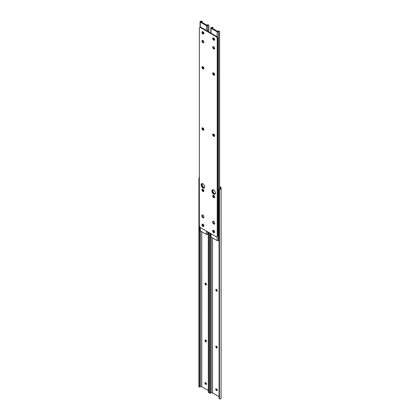 <?xml version="1.0" encoding="UTF-8"?>
<svg xmlns="http://www.w3.org/2000/svg" width="420" height="420" viewBox="0 0 420 420"><rect width="100%" height="100%" fill="white"/><g stroke="black" fill="none" stroke-linecap="round" stroke-linejoin="round"><path stroke-width="0.63" d="M217.287 390.175A0.95 0.546 -120 0 0 216.615 389.014L216.379 388.878A0.95 0.546 -120 0 0 215.906 388.831A0.95 0.546 -120 0 0 215.759 389.592A0.95 0.546 -120 0 0 216.379 390.427L216.615 390.563A0.95 0.546 -120 0 0 217.093 390.611A0.95 0.546 -120 0 0 217.287 390.175M215.828 290.036A0.95 0.546 -120 0 0 216.242 290.992A0.95 0.546 -120 0 0 216.972 291.244A0.95 0.546 -120 0 0 217.166 290.808L217.166 290.535A0.95 0.546 -120 0 0 216.757 289.58A0.95 0.546 -120 0 0 216.022 289.328A0.95 0.546 -120 0 0 215.828 289.758L216.274 289.501A0.95 0.546 60 0 1 216.305 289.291M215.828 346.862A0.95 0.546 -120 0 0 216.242 347.812A0.95 0.546 -120 0 0 216.972 348.07A0.95 0.546 -120 0 0 217.166 347.634L217.166 347.361A0.95 0.546 -120 0 0 216.757 346.406A0.95 0.546 -120 0 0 216.022 346.148A0.95 0.546 -120 0 0 215.828 346.584L216.274 346.327A0.95 0.546 60 0 1 216.305 346.117M209.906 392.999L209.669 393.225L209.711 392.695L210.263 392.695L210.304 393.225L210.761 392.999A1.003 0.578 180 0 1 211.307 392.905L212.536 392.905L212.536 237.935M212.536 392.905L219.035 396.659M219.602 187.168L220.458 187.661L220.458 188.375A1.003 0.578 180 0 1 220.3 188.685L220.3 189.184A1.638 0.945 0 0 0 221.088 188.375L221.088 187.814A1.265 0.73 0 0 0 220.721 187.299L219.602 186.653M219.077 398.365L219.077 190.087L219.077 398.365A1.265 1.034 180 0 0 219.455 398.874L220.3 399A1.638 0.945 0 0 0 221.088 398.192L221.088 188.375M220.3 189.184L219.455 189.583A1.265 1.034 180 0 0 219.077 190.087M219.035 190.328L219.077 189.719A1.265 1.034 0 0 1 219.455 189.215L220.3 188.685M209.674 393.23L210.761 392.999M210.304 392.936L210.304 233.305M210.263 392.695L210.263 233.284M209.711 392.695L209.711 232.964M209.669 392.936L209.669 232.942M217.14 291.018A0.95 0.546 60 0 1 216.274 289.779M217.14 347.844A0.95 0.546 60 0 1 216.274 346.6M217.261 390.385A0.95 0.546 60 0 1 217.066 390.306L216.825 390.169A0.95 0.546 60 0 1 216.184 388.799M216.447 289.343A1.349 0.777 -120 0 0 217.166 290.708M205.684 283.132A1.349 0.777 -120 0 0 206.409 284.498M216.463 388.925A1.349 0.777 -120 0 0 217.287 390.238M205.706 382.715A1.349 0.777 -120 0 0 206.525 384.027M205.684 339.959A1.349 0.777 -120 0 0 206.409 341.324M216.447 346.169A1.349 0.777 -120 0 0 217.166 347.534M206.53 383.964A0.95 0.546 -120 0 0 205.858 382.804L205.616 382.662A0.95 0.546 -120 0 0 205.144 382.62A0.95 0.546 -120 0 0 204.997 383.376A0.95 0.546 -120 0 0 205.616 384.216L205.858 384.353A0.95 0.546 -120 0 0 206.33 384.4A0.95 0.546 -120 0 0 206.53 383.964M205.065 283.82A0.95 0.546 -120 0 0 205.48 284.776A0.95 0.546 -120 0 0 206.209 285.033A0.95 0.546 -120 0 0 206.409 284.597L206.409 284.319A0.95 0.546 -120 0 0 205.994 283.369A0.95 0.546 -120 0 0 205.265 283.112A0.95 0.546 -120 0 0 205.065 283.547L205.517 283.29A0.95 0.546 60 0 1 205.543 283.08M205.065 340.646A0.95 0.546 -120 0 0 205.48 341.602A0.95 0.546 -120 0 0 206.209 341.854A0.95 0.546 -120 0 0 206.409 341.423L206.409 341.145A0.95 0.546 -120 0 0 205.994 340.195A0.95 0.546 -120 0 0 205.265 339.938A0.95 0.546 -120 0 0 205.065 340.373L205.517 340.116A0.95 0.546 60 0 1 205.543 339.906M199.143 386.788L198.912 387.009L198.954 386.484L199.5 386.484L199.542 387.009L199.999 386.788A1.003 0.578 180 0 1 200.545 386.694L201.779 386.694L201.779 231.725M201.779 386.694L208.273 390.443M208.273 232.134L208.315 392.154A1.265 1.034 180 0 0 208.693 392.658L209.538 392.789A1.638 0.945 0 0 0 209.669 392.737M208.315 392.154L208.315 232.16M199.542 387.009L199.999 386.788M199.542 386.726L199.542 226.475M199.5 386.484L199.5 226.375M198.954 386.484L199.143 176.967M198.912 386.726L198.912 178.442M206.378 284.807A0.95 0.546 60 0 1 205.517 283.563M206.378 341.628A0.95 0.546 60 0 1 205.517 340.389M206.498 384.174A0.95 0.546 60 0 1 206.304 384.095L206.068 383.954A0.95 0.546 60 0 1 205.422 382.583M212.326 190.764A2.531 1.46 -120 0 0 213.287 193.148A2.531 1.46 -120 0 0 215.135 194.082A2.531 1.46 -120 0 1 214.116 193.862A2.531 1.46 -120 0 1 212.531 191.835A2.531 1.46 -120 0 1 212.646 189.767A2.531 1.46 -120 0 0 212.326 190.764M212.929 189.746A2.531 1.46 -120 0 0 212.772 190.502A2.531 1.46 -120 0 0 215.297 193.846M213.544 37.9A0.95 0.546 -120 0 0 213.518 37.91A0.95 0.546 -120 0 0 213.376 38.672A0.95 0.546 -120 0 0 213.995 39.506L214.232 39.648A0.95 0.546 -120 0 0 214.615 39.727M213.559 134.075A0.95 0.546 -120 0 0 213.444 134.442L213.444 134.72A0.95 0.546 -120 0 0 213.859 135.676A0.95 0.546 -120 0 0 214.589 135.928A0.95 0.546 -120 0 0 214.615 135.912M213.559 72.875A0.95 0.546 -120 0 0 213.444 73.248L213.444 73.521A0.95 0.546 -120 0 0 213.859 74.477A0.95 0.546 -120 0 0 214.589 74.734A0.95 0.546 -120 0 0 214.615 74.713M213.559 195.405A0.95 0.546 -120 0 0 213.444 195.778L213.444 196.056A0.95 0.546 -120 0 0 213.859 197.006A0.95 0.546 -120 0 0 214.589 197.264A0.95 0.546 -120 0 0 214.615 197.248M213.544 230.37A0.95 0.546 -120 0 0 213.518 230.381A0.95 0.546 -120 0 0 213.376 231.142A0.95 0.546 -120 0 0 213.995 231.977L214.232 232.118A0.95 0.546 -120 0 0 214.615 232.197M211.04 28.287L217.187 31.836A0.772 0.446 0 0 0 218.395 31.747L218.453 31.642A1.003 0.578 180 0 1 218.82 31.232L218.468 30.928A1.638 0.945 0 0 0 217.838 31.532L211.565 27.909A1.638 0.945 0 0 0 212.609 27.547L212.084 27.342A1.003 0.578 180 0 1 211.376 27.552L211.192 27.589A0.772 0.446 0 0 0 210.814 27.972A0.772 0.446 0 0 0 211.04 28.287L211.04 33.175M210.814 233.604L210.814 236.754A0.772 0.446 0 0 0 211.04 237.069L217.187 240.618A0.772 0.446 0 0 0 218.395 240.534L218.453 240.424A1.003 0.578 180 0 1 218.82 240.02L219.035 239.909M212.924 191.42L212.924 189.761M212.924 28.859L212.924 27.573L212.609 27.547L212.924 27.573M213.775 38.026A0.95 0.546 -120 0 0 214.441 39.249L214.594 39.338M213.89 134.285L213.89 134.463A0.95 0.546 -120 0 0 214.615 135.65M213.89 73.091L213.89 73.264A0.95 0.546 -120 0 0 214.615 74.456M213.89 195.62L213.89 195.793A0.95 0.546 -120 0 0 214.615 196.985M213.775 230.496A0.95 0.546 -120 0 0 214.441 231.719L214.594 231.809M218.468 30.928L219.214 31.206M219.602 189.116L219.602 31.721L219.077 31.028M219.518 189.168L219.518 31.416L218.82 31.232M202.907 217.817A1.349 0.777 -120 0 0 203.579 217.88A1.349 0.777 -120 0 0 203.858 217.266L203.858 216.715A1.349 0.777 -120 0 0 203.27 215.355A1.349 0.777 -120 0 0 202.23 214.993A1.349 0.777 -120 0 0 201.952 215.612L201.952 216.164A1.349 0.777 -120 0 0 202.907 217.817M202.493 214.93A1.349 0.777 -120 0 0 202.398 215.355L202.398 215.906A1.349 0.777 -120 0 0 203.353 217.555A1.349 0.777 -120 0 0 203.768 217.686M213.665 134.127A1.349 0.777 -120 0 0 212.993 134.059A1.349 0.777 -120 0 0 212.783 135.14A1.349 0.777 -120 0 0 213.665 136.327A1.349 0.777 -120 0 0 214.342 136.395A1.349 0.777 -120 0 0 214.547 135.314A1.349 0.777 -120 0 0 213.665 134.127M213.255 133.996A1.349 0.777 -120 0 0 214.116 136.07A1.349 0.777 -120 0 0 214.526 136.201M202.907 183.776A2.531 1.46 -120 0 0 201.642 183.65A2.531 1.46 -120 0 0 201.254 185.677A2.531 1.46 -120 0 0 202.907 187.903A2.531 1.46 -120 0 0 204.172 188.029A2.531 1.46 -120 0 0 204.556 186.002A2.531 1.46 -120 0 0 202.907 183.776M201.884 183.556A2.531 1.46 -120 0 0 201.768 185.624A2.531 1.46 -120 0 0 203.353 187.646A2.531 1.46 -120 0 0 204.372 187.866A2.531 1.46 -120 0 1 202.524 186.931A2.531 1.46 -120 0 1 201.563 184.548A2.531 1.46 -120 0 1 201.884 183.556M213.665 189.987A2.531 1.46 -120 0 0 212.399 189.861A2.531 1.46 -120 0 0 212.016 191.888A2.531 1.46 -120 0 0 213.665 194.119A2.531 1.46 -120 0 0 214.93 194.245A2.531 1.46 -120 0 0 215.318 192.218A2.531 1.46 -120 0 0 213.665 189.987M213.665 230.428A1.349 0.777 -120 0 0 212.993 230.365A1.349 0.777 -120 0 0 212.783 231.446A1.349 0.777 -120 0 0 213.665 232.633A1.349 0.777 -120 0 0 214.342 232.701A1.349 0.777 -120 0 0 214.547 231.62A1.349 0.777 -120 0 0 213.665 230.428M213.255 230.302A1.349 0.777 -120 0 0 214.116 232.376A1.349 0.777 -120 0 0 214.526 232.507M202.907 224.217A1.349 0.777 -120 0 0 202.23 224.149A1.349 0.777 -120 0 0 202.025 225.23A1.349 0.777 -120 0 0 202.907 226.422A1.349 0.777 -120 0 0 203.579 226.485A1.349 0.777 -120 0 0 203.789 225.404A1.349 0.777 -120 0 0 202.907 224.217M202.493 224.086A1.349 0.777 -120 0 0 203.353 226.16A1.349 0.777 -120 0 0 203.768 226.291M202.907 40.488A1.349 0.777 -120 0 0 202.23 40.425A1.349 0.777 -120 0 0 202.025 41.501A1.349 0.777 -120 0 0 202.907 42.693A1.349 0.777 -120 0 0 203.579 42.761A1.349 0.777 -120 0 0 203.789 41.68A1.349 0.777 -120 0 0 202.907 40.488M202.493 40.362A1.349 0.777 -120 0 0 203.353 42.436A1.349 0.777 -120 0 0 203.768 42.562M213.665 224.028A1.349 0.777 -120 0 0 214.342 224.096A1.349 0.777 -120 0 0 214.62 223.477L214.62 222.925A1.349 0.777 -120 0 0 214.032 221.571A1.349 0.777 -120 0 0 212.993 221.209A1.349 0.777 -120 0 0 212.714 221.823L212.714 222.374A1.349 0.777 -120 0 0 213.665 224.028M213.255 221.146A1.349 0.777 -120 0 0 213.161 221.566L213.161 222.117A1.349 0.777 -120 0 0 214.116 223.771A1.349 0.777 -120 0 0 214.526 223.902M202.907 189.247A1.349 0.777 -120 0 0 202.23 189.178A1.349 0.777 -120 0 0 202.025 190.26A1.349 0.777 -120 0 0 202.907 191.452A1.349 0.777 -120 0 0 203.579 191.515A1.349 0.777 -120 0 0 203.789 190.439A1.349 0.777 -120 0 0 202.907 189.247M202.493 189.116A1.349 0.777 -120 0 0 203.353 191.195A1.349 0.777 -120 0 0 203.768 191.321M213.665 195.463A1.349 0.777 -120 0 0 212.993 195.395A1.349 0.777 -120 0 0 212.783 196.476A1.349 0.777 -120 0 0 213.665 197.662A1.349 0.777 -120 0 0 214.342 197.731A1.349 0.777 -120 0 0 214.547 196.649A1.349 0.777 -120 0 0 213.665 195.463M213.255 195.332A1.349 0.777 -120 0 0 214.116 197.405A1.349 0.777 -120 0 0 214.526 197.536M213.665 72.928A1.349 0.777 -120 0 0 212.993 72.865A1.349 0.777 -120 0 0 212.783 73.941A1.349 0.777 -120 0 0 213.665 75.133A1.349 0.777 -120 0 0 214.342 75.201A1.349 0.777 -120 0 0 214.547 74.12A1.349 0.777 -120 0 0 213.665 72.928M213.255 72.802A1.349 0.777 -120 0 0 214.116 74.876A1.349 0.777 -120 0 0 214.526 75.002M202.907 66.717A1.349 0.777 -120 0 0 202.23 66.649A1.349 0.777 -120 0 0 202.025 67.73A1.349 0.777 -120 0 0 202.907 68.917A1.349 0.777 -120 0 0 203.579 68.985A1.349 0.777 -120 0 0 203.789 67.904A1.349 0.777 -120 0 0 202.907 66.717M202.493 66.586A1.349 0.777 -120 0 0 203.353 68.66A1.349 0.777 -120 0 0 203.768 68.791M202.907 31.747A1.349 0.777 -120 0 0 202.23 31.679A1.349 0.777 -120 0 0 202.025 32.76A1.349 0.777 -120 0 0 202.907 33.952A1.349 0.777 -120 0 0 203.579 34.015A1.349 0.777 -120 0 0 203.789 32.933A1.349 0.777 -120 0 0 202.907 31.747M202.493 31.616A1.349 0.777 -120 0 0 203.353 33.689A1.349 0.777 -120 0 0 203.768 33.821M213.665 37.958A1.349 0.777 -120 0 0 212.993 37.895A1.349 0.777 -120 0 0 212.783 38.976A1.349 0.777 -120 0 0 213.665 40.163A1.349 0.777 -120 0 0 214.342 40.231A1.349 0.777 -120 0 0 214.547 39.149A1.349 0.777 -120 0 0 213.665 37.958M213.255 37.832A1.349 0.777 -120 0 0 214.116 39.905A1.349 0.777 -120 0 0 214.526 40.037M213.665 46.704A1.349 0.777 -120 0 0 212.993 46.636A1.349 0.777 -120 0 0 212.783 47.717A1.349 0.777 -120 0 0 213.665 48.904A1.349 0.777 -120 0 0 214.342 48.972A1.349 0.777 -120 0 0 214.547 47.891A1.349 0.777 -120 0 0 213.665 46.704M213.255 46.573A1.349 0.777 -120 0 0 214.116 48.647A1.349 0.777 -120 0 0 214.526 48.778M202.907 127.911A1.349 0.777 -120 0 0 202.23 127.848A1.349 0.777 -120 0 0 202.025 128.93A1.349 0.777 -120 0 0 202.907 130.116A1.349 0.777 -120 0 0 203.579 130.184A1.349 0.777 -120 0 0 203.789 129.103A1.349 0.777 -120 0 0 202.907 127.911M202.493 127.785A1.349 0.777 -120 0 0 203.353 129.859A1.349 0.777 -120 0 0 203.768 129.99M216.038 36.572L216.484 36.314L200.986 27.368L200.534 27.625A1.685 0.971 -120 0 0 199.694 27.542A1.685 0.971 -120 0 0 199.343 28.313L199.343 225.603A1.685 0.971 -120 0 0 200.534 227.666L216.038 236.618A1.685 0.971 -120 0 0 216.878 236.702A1.685 0.971 -120 0 0 217.229 235.93L217.229 38.64A1.685 0.971 -120 0 0 216.038 36.572L200.534 27.625M217.229 235.93L217.675 235.672L217.675 38.383L217.229 38.64M199.694 27.542L200.141 27.284A1.685 0.971 60 0 1 200.986 27.368M216.484 36.314A1.685 0.971 60 0 1 217.675 38.383M217.675 235.672A1.685 0.971 60 0 1 217.324 236.444L216.878 236.702M202.172 183.535A2.531 1.46 -120 0 0 202.01 184.291A2.531 1.46 -120 0 0 204.535 187.63M202.787 31.684A0.95 0.546 -120 0 0 202.76 31.7A0.95 0.546 -120 0 0 202.613 32.461A0.95 0.546 -120 0 0 203.233 33.296L203.474 33.432A0.95 0.546 -120 0 0 203.852 33.516M202.802 127.859A0.95 0.546 -120 0 0 202.681 128.231L202.681 128.51A0.95 0.546 -120 0 0 203.096 129.46A0.95 0.546 -120 0 0 203.826 129.717A0.95 0.546 -120 0 0 203.852 129.701M202.802 66.665A0.95 0.546 -120 0 0 202.681 67.037L202.681 67.31A0.95 0.546 -120 0 0 203.096 68.266A0.95 0.546 -120 0 0 203.826 68.518A0.95 0.546 -120 0 0 203.852 68.502M202.802 189.194A0.95 0.546 -120 0 0 202.681 189.567L202.681 189.84A0.95 0.546 -120 0 0 203.096 190.796A0.95 0.546 -120 0 0 203.826 191.047A0.95 0.546 -120 0 0 203.852 191.032M202.787 224.159A0.95 0.546 -120 0 0 202.76 224.17A0.95 0.546 -120 0 0 202.613 224.931A0.95 0.546 -120 0 0 203.233 225.766L203.474 225.902A0.95 0.546 -120 0 0 203.852 225.986M200.282 22.076L206.425 25.62A0.772 0.446 0 0 0 207.638 25.536L207.695 25.426A1.003 0.578 180 0 1 208.058 25.021L207.706 24.717A1.638 0.945 0 0 0 207.081 25.321L200.802 21.698A1.638 0.945 0 0 0 201.852 21.331L201.322 21.131A1.003 0.578 180 0 1 200.618 21.341L200.429 21.378A0.772 0.446 0 0 0 200.056 21.756A0.772 0.446 0 0 0 200.282 22.076L200.282 27.227M200.056 227.273L200.056 230.543A0.772 0.446 0 0 0 200.282 230.858L206.425 234.407A0.772 0.446 0 0 0 207.638 234.318L207.695 234.213A1.003 0.578 180 0 1 208.058 233.803L208.273 233.698M202.162 185.209L202.162 183.545M202.162 22.643L202.162 21.362L201.852 21.331L202.162 21.362M203.012 31.815A0.95 0.546 -120 0 0 203.679 33.038L203.831 33.128M203.128 128.074L203.128 128.247A0.95 0.546 -120 0 0 203.852 129.439M203.128 66.874L203.128 67.053A0.95 0.546 -120 0 0 203.852 68.245M203.128 189.409L203.128 189.583A0.95 0.546 -120 0 0 203.852 190.775M203.012 224.285A0.95 0.546 -120 0 0 203.679 225.509L203.831 225.598M207.706 24.717L208.457 24.995M208.845 31.904L208.845 25.51L208.315 24.817M208.761 31.857L208.761 25.205L208.058 25.021M219.455 398.874L219.455 189.583M211.307 392.905L211.307 237.227M216.825 390.169L216.379 390.427M217.066 390.306L216.615 390.563M216.274 346.327L215.828 346.584M216.274 289.501L215.828 289.758M208.693 392.658L208.693 232.376M200.545 386.694L200.545 231.011M199.343 178.731L198.954 178.731M206.068 383.954L205.616 384.216M206.304 384.095L205.858 384.353M205.517 340.116L205.065 340.373M205.517 283.29L205.065 283.547M211.04 237.069L211.04 233.735M217.187 240.618L217.187 236.523M217.187 36.986L217.187 31.836M218.453 240.424L218.453 31.642M218.395 240.534L218.395 31.747M214.441 231.719L213.995 231.977M214.609 231.898L214.232 232.118M213.817 195.562L213.444 195.778M213.89 195.793L213.444 196.056M213.817 73.033L213.444 73.248M213.89 73.264L213.444 73.521M213.817 134.227L213.444 134.442M213.89 134.463L213.444 134.72M214.441 39.249L213.995 39.506M214.609 39.428L214.232 39.648M213.161 221.566L212.714 221.823M213.161 222.117L212.714 222.374M202.398 215.355L201.952 215.612M202.398 215.906L201.952 216.164M200.282 230.858L200.282 227.488M206.425 234.407L206.425 231.068M206.425 30.508L206.425 25.62M207.695 234.213L207.695 231.798M207.695 31.243L207.695 25.426M207.638 234.318L207.638 231.767M207.638 31.206L207.638 25.536M203.679 225.509L203.233 225.766M203.847 225.687L203.474 225.902M203.059 189.352L202.681 189.567M203.128 189.583L202.681 189.84M203.059 66.817L202.681 67.037M203.128 67.053L202.681 67.31M203.059 128.016L202.681 128.231M203.128 128.247L202.681 128.51M203.679 33.038L203.233 33.296M203.847 33.217L203.474 33.432M199.547 387.019L198.912 387.019M210.814 33.044L210.814 27.972M212.861 27.426L212.299 27.211M200.056 27.332L200.056 21.756M202.104 21.215L201.542 21"/></g></svg>
